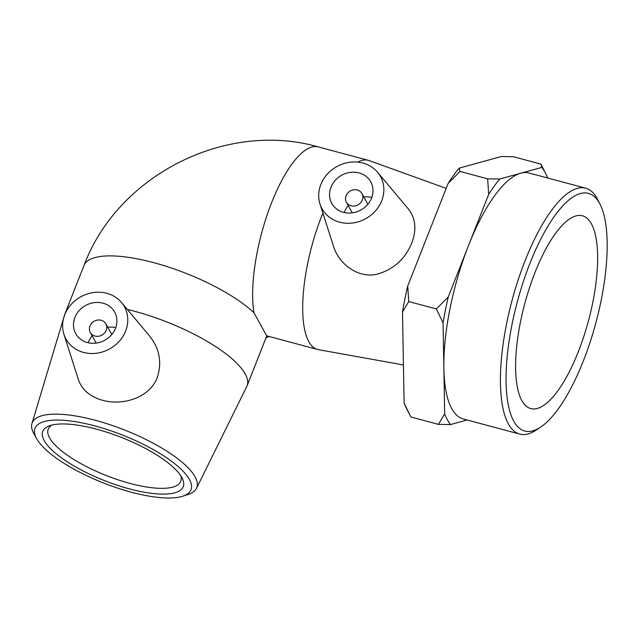 <?xml version="1.0" encoding="UTF-8"?>
<svg xmlns="http://www.w3.org/2000/svg" width="639" height="639" viewBox="0 0 639 639"><rect width="100%" height="100%" fill="white"/><g stroke="black" fill="none" stroke-linecap="round" stroke-linejoin="round"><path stroke-width="0.96" d="M488.699 194.328L487.629 178.832L499.754 179.016A139.861 46.224 105 0 0 488.699 194.328L468.483 245.632A127.289 42.07 105 0 0 443.873 368.407A127.289 42.07 105 0 0 451.773 408.688A127.289 42.07 105 0 0 463.211 418.936L519.771 434.097A127.289 42.07 105 0 0 536.089 430.127L540.538 427.179A123.015 40.656 -75 0 1 513.716 421.109A123.015 40.656 -75 0 1 530.426 262.126A123.015 40.656 -75 0 1 600.213 204.576A123.015 40.656 -75 0 1 595.899 322.719A123.015 40.656 -75 0 1 540.538 427.179M540.945 164.111L545.73 173.64A139.861 46.224 105 0 0 541.8 167.41L540.945 164.111L513.357 156.715L501.232 156.531L459.185 168.137L460.04 171.436L448.123 183.449A139.861 46.224 -75 0 1 459.185 168.137M547.631 177.993A139.861 46.224 105 0 0 545.73 173.64M436.357 308.957L448.274 296.943A139.861 46.224 105 0 0 443.067 322.903L436.357 308.957L408.768 301.56L402.49 312.024A139.861 46.224 -75 0 1 407.698 286.064L408.768 301.56M438.41 424.376L444.68 413.912A139.861 46.224 105 0 0 450.535 424.56L438.41 424.376L410.821 416.979L404.112 403.033A139.861 46.224 -75 0 0 406.037 407.45L408.824 413.042M450.535 424.56L467.117 419.983M443.067 322.903L444.68 413.912M541.8 167.41L520.777 173.209A127.289 42.07 105 0 0 468.483 245.632L448.274 296.943M600.213 204.576L597.832 199.799A127.289 42.07 105 0 0 585.691 188.193L529.132 173.033A127.289 42.07 105 0 0 520.777 173.209L499.754 179.016M402.49 312.024L404.112 403.033M448.123 183.449L407.698 286.064M180.741 475.704A71.209 21.878 21.5 0 1 180.749 481.343A71.209 21.878 21.5 0 1 106.473 475.608A71.209 21.878 21.5 0 1 48.237 429.144A71.209 21.878 21.5 0 1 52.086 425.031M96.577 429.184A75.482 23.196 -158.5 0 0 49.275 425.878A75.482 23.196 -158.5 0 0 104.5 480.608A75.482 23.196 -158.5 0 0 182.219 478.244A75.482 23.196 -158.5 0 0 96.577 429.184M94.764 425.878A83.853 25.768 21.5 0 1 174.902 463.858A83.853 25.768 21.5 0 1 182.794 496.199A83.853 25.768 21.5 0 1 103.558 483.004A83.853 25.768 21.5 0 1 36.607 438.618A83.853 25.768 21.5 0 1 94.764 425.878M182.794 496.199L188.122 494.474A88.462 27.181 -158.5 0 0 196.508 488.316A88.462 27.181 -158.5 0 0 95.243 420.278A88.462 27.181 -158.5 0 0 31.95 423.497A88.462 27.181 -158.5 0 0 33.891 433.721L36.607 438.618M127.321 309.436A97.919 30.089 21.5 0 1 134.645 311.289A97.919 30.089 21.5 0 1 247.053 385.892A97.919 30.089 21.5 0 1 246.742 386.595L196.508 488.316M31.95 423.497L64.595 314.843A97.919 30.089 21.5 0 1 64.843 314.116A97.919 30.089 21.5 0 1 65.897 312.159M121.514 302.503A33.38 29.785 151.2 0 1 121.075 339.077A33.38 29.785 151.2 0 1 83.549 352.424A33.38 29.785 151.2 0 1 63.908 334.205A33.38 29.785 151.2 0 1 73.134 302.407A33.38 29.785 151.2 0 1 106.841 293.317A33.38 29.785 151.2 0 1 121.514 302.503L149.526 335.946C159.614 348.606 162.162 362.561 157.17 377.801C149.318 398.073 122.472 405.909 102.48 400.27C89.891 396.667 81.848 389.726 78.341 379.446M403.433 364.949L318.462 349.677A97.919 32.365 -75 0 1 317.583 349.477A97.919 32.365 -75 0 1 321.633 216.19A97.919 32.365 -75 0 1 322.887 213.067M357.8 162.138A97.919 32.365 -75 0 1 368.288 160.325A97.919 32.365 -75 0 1 369.15 160.597L446.19 188.369M408.241 208.857C415.638 218.179 416.82 229.545 411.788 242.956C405.11 259.099 393.552 269.506 377.114 274.171C358.303 278.748 338.678 264.043 333.358 245.855L319.987 203.961A33.38 29.785 151.2 0 1 320.842 184.471A33.38 29.785 151.2 0 1 346.977 162.769A33.38 29.785 151.2 0 1 377.593 172.266A33.38 29.785 151.2 0 1 381.707 200.79A33.38 29.785 151.2 0 1 349.924 223.243A33.38 29.785 151.2 0 1 319.987 203.961M585.691 188.193A127.289 42.07 105 0 0 518.093 280.106A127.289 42.07 105 0 0 508.332 423.849A127.289 42.07 105 0 0 519.771 434.097M521.815 400.549A99.796 32.988 -75 0 1 529.467 287.854A99.796 32.988 -75 0 1 582.464 215.798A99.796 32.988 -75 0 1 588.487 320.73A99.796 32.988 -75 0 1 530.785 408.585A99.796 32.988 -75 0 1 521.815 400.549M460.04 171.436L487.629 178.832M346.066 195.734A8.898 7.94 -28.8 0 0 346.378 202.204A8.898 7.94 -28.8 0 0 358.008 204.871A8.898 7.94 -28.8 0 0 361.978 193.617A8.898 7.94 -28.8 0 0 353.782 189.815A8.898 7.94 -28.8 0 0 346.066 195.734M344.285 212.523A22.253 19.857 151.2 0 1 344.541 211.828A22.253 19.857 151.2 0 1 348.255 205.614M363.855 197.028A22.253 19.857 151.2 0 1 371.826 197.371M330.986 187.195A22.253 19.857 151.2 0 1 350.284 172.394A22.253 19.857 151.2 0 1 370.772 181.899A22.253 19.857 151.2 0 1 360.851 210.031A22.253 19.857 151.2 0 1 331.777 203.354A22.253 19.857 151.2 0 1 330.986 187.195M317.583 349.477L267.541 336.066A97.919 32.365 -75 0 1 266.647 335.779L253.947 312.703A97.919 32.365 -75 0 1 271.591 202.771A97.919 32.365 -75 0 1 318.262 146.914C225.863 120.316 117.6 175.326 83.989 265.512A97.919 30.089 21.5 0 1 153.791 262.685A97.919 30.089 21.5 0 1 253.947 312.703M101.202 320.267A8.898 7.94 151.2 0 1 105.898 323.861A8.898 7.94 151.2 0 1 101.928 335.108A8.898 7.94 151.2 0 1 90.299 332.44A8.898 7.94 151.2 0 1 91.681 323.238A8.898 7.94 151.2 0 1 101.202 320.267M88.206 342.768A22.253 19.857 151.2 0 1 92.176 335.85M107.775 327.272A22.253 19.857 151.2 0 1 115.739 327.615M102.959 303.166A22.253 19.857 151.2 0 1 114.693 312.144A22.253 19.857 151.2 0 1 104.764 340.267A22.253 19.857 151.2 0 1 75.698 333.598A22.253 19.857 151.2 0 1 79.156 310.602A22.253 19.857 151.2 0 1 102.959 303.166M266.647 335.779A97.919 30.089 21.5 0 1 266.199 337.288L247.053 385.892M265.776 338.143L269.107 336.306M346.378 202.204L352.249 212.867M361.978 193.617L367.848 204.288M368.288 160.325L318.254 146.914M377.593 172.266L408.249 208.849M90.299 332.44L96.169 343.111M105.898 323.861L111.769 334.524M63.908 334.205L78.333 379.446M64.843 314.116L83.989 265.512"/></g></svg>

